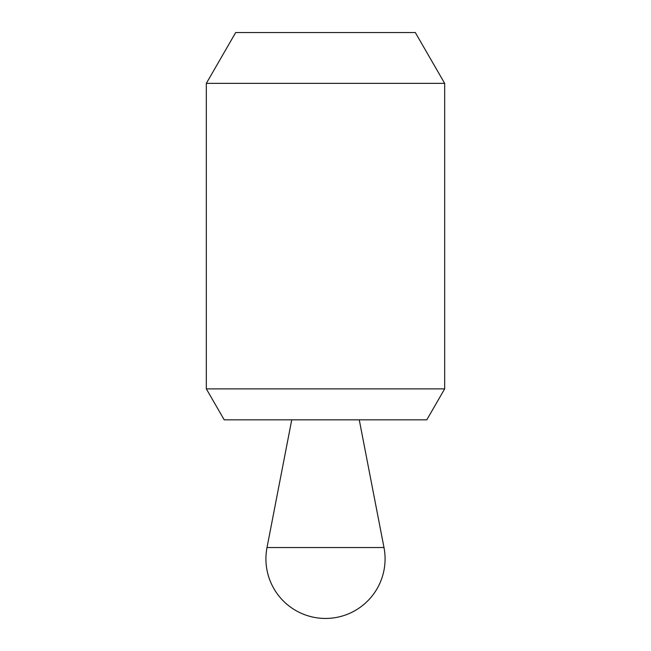 <?xml version="1.0" encoding="UTF-8"?>
<svg xmlns="http://www.w3.org/2000/svg" width="651" height="651" viewBox="0 0 651 651"><rect width="100%" height="100%" fill="white"/><g stroke="black" fill="none" stroke-linecap="round" stroke-linejoin="round"><path stroke-width="0.98" d="M206.334 388.883L224.213 419.838L426.787 419.838L444.666 388.883L444.666 83.369L206.334 83.369L206.334 388.883L444.666 388.883M206.334 83.369L235.678 32.55L415.322 32.55L444.666 83.369M291.738 419.854L359.262 419.854L383.992 547.54A59.583 59.583 0 0 1 325.5 618.45A59.583 59.583 0 0 1 267.008 547.54L291.738 419.854M267.008 547.54L383.992 547.54"/></g></svg>
